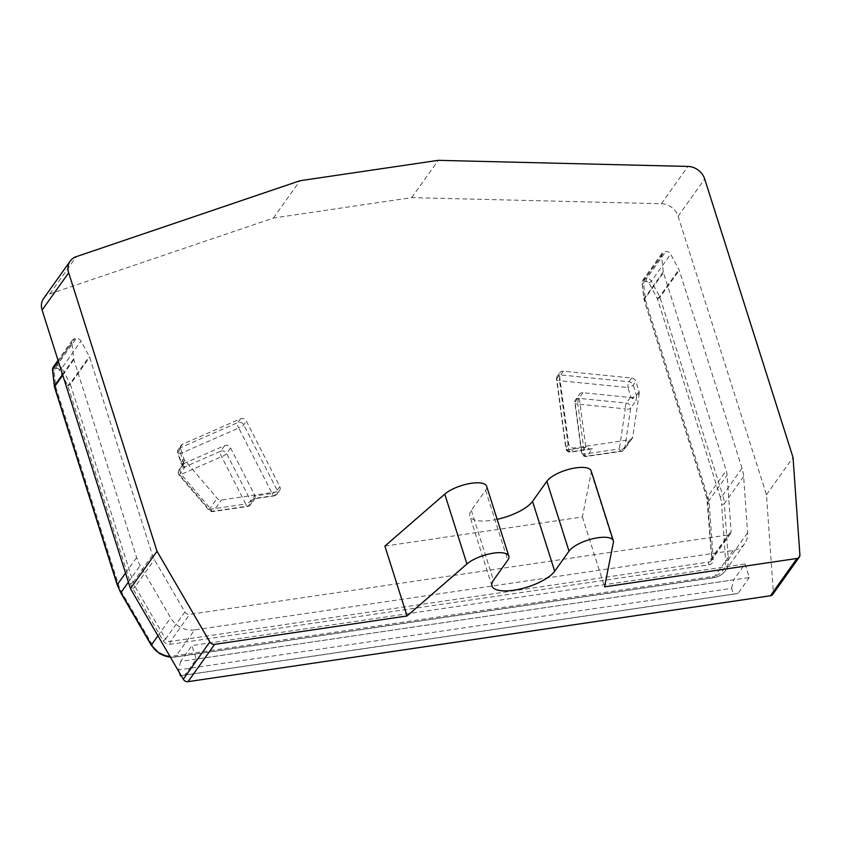 <?xml version="1.0" encoding="UTF-8"?>
<svg xmlns="http://www.w3.org/2000/svg" width="842" height="842" viewBox="0 0 842 842"><rect width="100%" height="100%" fill="white"/><g stroke="black" fill="none" stroke-linecap="round" stroke-linejoin="round"><path stroke-width="0.63" stroke-dasharray="4.21 3.16" d="M384.889 546.1L582.401 516.967L591.221 472.509A23.797 8.304 162.4 0 0 591.158 470.888M224.719 445.576L220.73 451.165L180.399 468.868A4.347 2.042 -113.7 0 0 181.251 474.341A4.347 0.653 -40.4 0 1 179.272 475.298A4.347 0.653 -40.4 0 1 179.525 474.646L184.84 467.184L183.167 466.163L183.082 464.289L183.809 463.595A4.347 3.694 -144.5 0 1 184.377 463.279L224.719 445.576A4.347 3.694 -144.5 0 1 230.582 447.933L254.758 495.307L250.769 500.906A4.347 1.2 -27 0 1 245.759 504.021A4.347 1.716 -98.4 0 0 247.727 506.452A4.347 1.716 -98.4 0 0 248.316 506.031A4.347 3.694 35.5 0 0 250.632 504.674A4.347 3.694 35.5 0 0 250.769 500.906L226.603 453.533A4.347 3.694 35.5 0 0 221.688 450.902A4.347 3.694 35.5 0 0 220.73 451.165A4.347 2.042 -113.7 0 0 221.593 456.648L245.759 504.021L210.889 509.157A4.347 0.653 -40.4 0 1 208.911 510.115A4.347 0.653 -40.4 0 1 209.163 509.463A4.347 3.694 35.5 0 0 213.458 511.178L248.316 506.031L253.631 498.569L274.692 495.464L277.355 491.739L221.425 499.98A4.347 3.694 -144.5 0 1 217.131 498.275L184.766 460.258A4.347 3.694 -144.5 0 1 183.872 458.669L180.651 448.491A4.347 3.694 -144.5 0 1 181.062 445.386A4.347 3.694 -144.5 0 1 182.409 444.302L240.538 418.79A4.347 3.694 -144.5 0 1 246.401 421.147L279.797 486.602A4.347 3.694 -144.5 0 1 279.66 490.37A4.347 3.694 -144.5 0 1 277.355 491.739M254.758 495.307A4.347 3.694 -144.5 0 1 255.031 495.97L255.063 498.443L253.631 498.569M630.395 397.487L626.416 403.086A4.347 1.274 -84.3 0 0 625.28 408.854A4.347 2.105 -171.6 0 0 630.711 408.107A4.347 3.694 35.5 0 0 626.416 403.086L578.949 398.34A4.347 3.694 35.5 0 0 577.917 398.361A4.347 3.694 35.5 0 0 575.612 399.718A4.347 3.694 35.5 0 0 575.044 402.139L581.748 452.091A4.347 3.694 35.5 0 0 587.084 456.069L592.4 448.607L590.295 449.249L585.885 447.176A4.347 3.694 -144.5 0 1 585.737 446.492L579.033 396.54A4.347 3.694 -144.5 0 1 579.591 394.119A4.347 3.694 -144.5 0 1 582.938 392.74L630.395 397.487A4.347 3.694 -144.5 0 1 631.111 397.624L636.026 400.645L636.563 396.961A4.347 2.105 8.4 0 1 632.005 397.898M639.225 393.225L632.795 436.966A4.347 3.694 -144.5 0 1 632.237 438.377A4.347 3.694 -144.5 0 1 629.921 439.735L573.991 447.986A4.347 3.694 -144.5 0 1 568.655 443.997L559.393 374.995A4.347 3.694 -144.5 0 1 559.962 372.564A4.347 3.694 -144.5 0 1 563.309 371.185L631.7 378.037A4.347 3.694 -144.5 0 1 635.847 381.352L639.078 391.53A4.347 3.694 -144.5 0 1 639.225 393.225L636.563 396.961A4.347 3.694 35.5 0 0 636.415 395.266L633.184 385.089A4.347 3.694 35.5 0 0 629.037 381.763L560.646 374.922A4.347 1.274 -84.3 0 0 559.52 380.689L627.911 387.53L631.111 397.624M631.7 378.037L629.037 381.763A4.347 1.274 -84.3 0 0 627.911 387.53A4.347 1.516 -17.6 0 0 633.184 385.089L635.847 381.352M194.586 629.911A21.734 18.471 -144.5 0 1 170.663 617.86L140.193 565.54A39.111 33.238 -144.5 0 1 136.625 557.53L73.843 359.618A4.347 3.694 -144.5 0 1 73.675 358.839L71.865 342.452A4.347 3.694 -144.5 0 1 72.444 340.126A4.347 3.694 -144.5 0 1 74.749 338.768L76.169 338.558A4.347 3.694 -144.5 0 1 81.032 341.105L89.326 356.534A4.347 3.694 -144.5 0 1 89.641 357.282L152.423 555.204A21.734 18.471 35.5 0 0 154.402 559.656L184.882 611.966A4.347 3.694 35.5 0 0 189.66 614.376L728.183 534.954A4.347 3.694 35.5 0 0 730.488 533.596A4.347 3.694 35.5 0 0 731.077 531.418L727.12 475.183A21.734 18.471 35.5 0 0 726.225 470.573L663.443 272.661A4.347 3.694 -144.5 0 1 663.275 271.882L661.465 255.494A4.347 3.694 -144.5 0 1 662.044 253.168A4.347 3.694 -144.5 0 1 664.349 251.8L665.78 251.6A4.347 3.694 -144.5 0 1 670.642 254.147L678.926 269.577A4.347 3.694 -144.5 0 1 679.241 270.324L742.023 468.247A39.111 33.238 -144.5 0 1 743.633 476.54L747.591 532.775A21.734 18.471 -144.5 0 1 744.644 543.679A21.734 18.471 -144.5 0 1 733.108 550.479L194.586 629.911L175.325 656.949L713.837 577.528L733.108 550.479M43.637 298.436A16.293 13.851 -144.5 0 1 49.794 293.932L273.418 218.036L411.685 197.638L661.328 203.743A16.293 13.851 -144.5 0 1 678.115 216.268L766.462 494.77L773.324 592.231A4.347 3.694 -144.5 0 1 772.735 594.41M744.991 563.972L749.306 577.549L196.239 659.118L191.934 645.54L744.991 563.972L733.698 579.822L180.641 661.391L191.934 645.54M497.138 519.335A33.68 11.756 -17.6 0 1 469.804 516.072A33.68 11.756 -17.6 0 1 471.299 510.399L485.613 490.307A23.797 8.304 162.4 0 0 486.665 486.297M411.685 197.638L438.261 160.338M273.418 218.036L299.994 180.725M279.797 486.602L277.144 490.339A4.347 1.2 -27 0 1 272.134 493.454A4.347 1.716 81.6 0 0 274.103 495.885A4.347 1.716 81.6 0 0 274.692 495.464A4.347 3.694 35.5 0 0 277.007 494.107A4.347 3.694 35.5 0 0 277.144 490.339L243.748 424.884A4.347 3.694 35.5 0 0 238.844 422.252A4.347 3.694 35.5 0 0 237.886 422.526L179.756 448.028A4.347 2.042 -113.7 0 0 180.609 453.501L238.739 427.999L272.134 493.454L255.031 495.97M240.538 418.79L237.886 422.526A4.347 2.042 -113.7 0 0 238.739 427.999A4.347 1.2 -27 0 0 243.748 424.884L246.401 421.147M582.938 392.74L578.949 398.34A4.347 1.274 -84.3 0 0 577.822 404.107L625.28 408.854L619.396 448.912A4.347 2.105 -171.6 0 0 624.817 448.154L632.795 436.966M582.401 516.967L604.567 586.842M766.462 494.77L793.038 457.459M182.409 444.302L179.756 448.028A4.347 3.694 35.5 0 0 178.399 449.123A4.347 3.694 35.5 0 0 177.988 452.217L181.219 462.395A4.347 3.694 35.5 0 0 182.114 463.984A4.347 0.653 139.6 0 0 181.861 464.637A4.347 0.653 139.6 0 0 183.24 464.089M180.641 661.391L178.546 669.937L731.614 588.369L733.456 594.189L181.156 675.652L184.956 674.979L196.239 659.118M179.409 672.642L178.546 669.937M184.956 674.979L738.013 593.41L749.306 577.549M731.614 588.369L733.698 579.822M738.013 593.41L733.456 594.189M591.221 472.509L613.386 542.385M744.644 543.679L725.383 570.729A21.734 18.471 35.5 0 1 713.837 577.528A2.168 0.853 81.6 0 1 713.542 577.738A2.168 0.853 81.6 0 1 712.564 576.517L174.041 655.95A19.555 16.619 -144.5 0 1 152.507 645.109L122.037 592.789A36.943 31.396 -144.5 0 1 118.669 585.222L55.888 387.309A2.168 1.842 -144.5 0 1 55.804 386.92L53.993 370.533A2.168 1.842 -144.5 0 1 55.435 368.68A2.168 0.853 81.6 0 1 55.488 365.807A4.347 3.694 35.5 0 0 53.172 367.175M55.435 368.68L56.856 368.47A2.168 0.853 81.6 0 1 56.909 365.596L55.488 365.807L74.749 338.768M230.582 447.933L226.603 453.533A4.347 1.2 -27 0 1 221.593 456.648L181.251 474.341L210.889 509.157A4.347 1.716 -98.4 0 0 212.858 511.589A4.347 1.716 -98.4 0 0 213.458 511.178L221.425 499.98M184.377 463.279L180.399 468.868A4.347 3.694 35.5 0 0 179.041 469.962A4.347 3.694 35.5 0 0 179.525 474.646L209.163 509.463L217.131 498.275M183.809 463.595L180.609 453.501A4.347 1.516 162.4 0 1 177.799 452.954A4.347 1.516 162.4 0 1 177.988 452.217L180.651 448.491M183.872 458.669L181.219 462.395A4.347 1.516 162.4 0 0 181.03 463.132A4.347 1.516 162.4 0 0 183.651 463.71M585.885 447.176L568.782 449.702L559.52 380.689A4.347 1.789 172.4 0 1 556.541 379.395A4.347 1.789 172.4 0 1 556.741 378.721L566.003 447.733A4.347 3.694 35.5 0 0 571.339 451.712A4.347 1.716 81.6 0 1 570.739 452.133A4.347 1.716 81.6 0 1 568.782 449.702A4.347 1.789 172.4 0 1 565.803 448.407A4.347 4.347 0 0 0 570.739 452.133L590.295 449.249M568.655 443.997L566.003 447.733A4.347 1.789 172.4 0 0 565.803 448.407L556.541 379.395A4.347 4.347 0 0 1 557.299 376.3A4.347 3.694 35.5 0 0 556.741 378.721L559.393 374.995M563.309 371.185L560.646 374.922A4.347 3.694 35.5 0 0 559.614 374.943A4.347 3.694 35.5 0 0 557.299 376.3L559.962 372.564M639.078 391.53L636.415 395.266A4.347 1.516 -17.6 0 1 631.332 397.677M629.921 439.735L621.954 450.923A4.347 1.716 -98.4 0 1 621.354 451.344A4.347 1.716 -98.4 0 1 619.396 448.912L584.527 454.048A4.347 1.716 -98.4 0 0 586.485 456.49A4.347 1.716 -98.4 0 0 587.084 456.069L621.954 450.923A4.347 3.694 35.5 0 0 624.259 449.565A4.347 3.694 35.5 0 0 624.817 448.154L630.711 408.107L636.026 400.645M170.347 657.086A21.734 18.471 35.5 0 0 175.325 656.949A2.168 0.853 81.6 0 1 175.031 657.16L713.542 577.738C718.679 576.886 722.625 574.549 725.383 570.729A21.734 18.471 35.5 0 0 728.33 559.814L747.591 532.775M56.856 368.47A2.168 1.842 -144.5 0 1 59.287 369.754L67.581 385.183A2.168 1.842 -144.5 0 1 67.739 385.562L130.521 583.474A23.902 20.313 35.5 0 0 132.699 588.369L163.169 640.688A6.515 5.536 35.5 0 0 170.347 644.298L708.869 564.877A6.515 5.536 35.5 0 0 713.216 559.562L709.248 503.337A23.902 20.313 35.5 0 0 708.269 498.264L645.488 300.352A2.168 1.842 -144.5 0 1 645.404 299.962L643.593 283.575A2.168 1.842 -144.5 0 1 645.035 281.723L646.467 281.512A2.168 1.842 -144.5 0 1 648.898 282.786L657.181 298.226A2.168 1.842 -144.5 0 1 657.339 298.605L720.12 496.517A2.168 0.758 -17.6 0 0 722.762 495.296A39.111 33.238 35.5 0 1 724.362 503.59A2.168 0.937 -4 0 1 721.636 504.347L725.593 560.583A2.168 0.937 -4 0 0 728.33 559.814L724.362 503.59L743.633 476.54M725.593 560.583A19.555 16.619 -144.5 0 1 712.564 576.517M720.12 496.517A36.943 31.396 -144.5 0 1 721.636 504.347M592.4 448.607L571.339 451.712L573.991 447.986M485.613 490.307L507.779 560.183M742.023 468.247L722.762 495.296L659.981 297.373A4.347 3.694 35.5 0 0 659.665 296.626L651.371 281.196A4.347 3.694 35.5 0 0 646.509 278.639L645.088 278.849A4.347 3.694 35.5 0 0 642.783 280.218A4.347 3.694 35.5 0 0 642.204 282.544L644.014 298.931A4.347 3.694 35.5 0 0 644.172 299.71L663.443 272.661M645.488 300.352A2.168 0.758 -17.6 0 1 644.077 300.068A2.168 0.758 -17.6 0 1 644.172 299.71L706.964 497.622L726.225 470.573M661.328 203.743L687.903 166.432M678.115 216.268L704.691 178.967M585.737 446.492L581.748 452.091A4.347 1.789 172.4 0 0 581.548 452.764A4.347 1.789 172.4 0 0 584.527 454.048L577.822 404.107A4.347 1.789 172.4 0 1 574.844 402.823A4.347 1.789 172.4 0 1 575.044 402.139L579.033 396.54M709.248 503.337A2.168 0.937 -4 0 1 707.743 502.558A2.168 0.937 -4 0 1 707.848 502.232L711.816 558.457A4.347 3.694 -144.5 0 1 711.227 560.646A4.347 3.694 -144.5 0 1 708.911 562.003L728.183 534.954M713.216 559.562A2.168 0.937 -4 0 1 711.711 558.783A2.168 0.937 -4 0 1 711.816 558.457L731.077 531.418M708.269 498.264A2.168 0.758 -17.6 0 1 706.859 497.99A2.168 0.758 -17.6 0 1 706.964 497.622A21.734 18.471 -144.5 0 1 707.848 502.232L727.12 475.183M708.869 564.877A2.168 0.853 81.6 0 1 708.911 562.003L170.4 641.425A4.347 3.694 -144.5 0 1 165.611 639.015L184.882 611.966M170.347 644.298A2.168 0.853 81.6 0 1 170.4 641.425L189.66 614.376M157.917 635.752L170.663 617.86M773.324 592.231L799.9 554.92M648.898 282.786A2.168 0.579 -28.2 0 0 651.371 281.196L670.642 254.147M646.467 281.512A2.168 0.853 -98.4 0 1 646.509 278.639L665.78 251.6M657.181 298.226A2.168 0.579 -28.2 0 0 659.665 296.626L678.926 269.577M657.339 298.605A2.168 0.758 -17.6 0 0 659.981 297.373L679.241 270.324M663.275 271.882L644.014 298.931A2.168 0.916 173.7 0 0 643.909 299.268L642.099 282.88A2.168 0.916 173.7 0 1 642.204 282.544L661.465 255.494M645.035 281.723A2.168 0.853 -98.4 0 1 645.088 278.849L664.349 251.8M130.521 583.474A2.168 0.758 162.4 0 0 133.162 582.254L70.381 384.331L89.641 357.282M132.699 588.369A2.168 0.537 149.8 0 0 135.141 586.695A21.734 18.471 -144.5 0 1 133.162 582.254L152.423 555.204M67.739 385.562A2.168 0.758 162.4 0 0 70.381 384.331A4.347 3.694 35.5 0 0 70.054 383.584L89.326 356.534M184.766 460.258L182.114 463.984L184.84 467.184M163.169 640.688A2.168 0.537 149.8 0 0 165.611 639.015L135.141 586.695L154.402 559.656M151.297 645.267A2.168 0.537 149.8 0 0 152.507 645.109M170.494 657.328L175.031 657.16A2.168 0.853 81.6 0 1 174.041 655.95M59.287 369.754A2.168 0.579 151.8 0 0 61.771 368.154A4.347 3.694 35.5 0 0 56.909 365.596L76.169 338.558M67.581 385.183A2.168 0.579 151.8 0 0 70.054 383.584L61.771 368.154L81.032 341.105M49.794 293.932L76.369 256.631M471.299 510.399L493.465 580.275M128.394 582.106L140.193 565.54M125.532 573.097L136.625 557.53M53.993 370.533A2.168 0.916 -6.3 0 1 52.499 369.838M117.259 584.948A2.168 0.758 162.4 0 0 118.669 585.222M120.827 592.947A2.168 0.537 149.8 0 0 122.037 592.789M54.477 387.025A2.168 0.758 162.4 0 0 55.888 387.309M58.382 361.397L71.865 342.452M62.529 374.49L73.675 358.839M62.75 375.185L73.843 359.618M55.804 386.92A2.168 0.916 -6.3 0 1 54.309 386.225M662.044 253.168L642.783 280.218L642.099 282.88A2.168 0.916 173.7 0 0 643.593 283.575M730.488 533.596L711.227 560.646L711.711 558.783L706.859 497.99L643.909 299.268A2.168 0.916 173.7 0 0 645.404 299.962M255.063 498.443L250.632 504.674A4.347 4.347 0 0 1 247.727 506.452L212.858 511.589A4.347 4.347 0 0 1 208.911 510.115L179.272 475.298A4.347 4.347 0 0 1 179.041 469.962L183.082 464.289M183.167 466.163L181.861 464.637A4.347 4.347 0 0 1 181.03 463.132L177.799 452.954A4.347 4.347 0 0 1 178.399 449.123L181.062 445.386M632.237 438.377L624.259 449.565A4.347 4.347 0 0 1 621.354 451.344L586.485 456.49A4.347 4.347 0 0 1 581.548 452.764L574.844 402.823A4.347 4.347 0 0 1 575.612 399.718L579.591 394.119M279.66 490.37L277.007 494.107A4.347 4.347 0 0 1 274.103 495.885L254.537 498.769M491.97 585.948L469.804 516.072M72.444 340.126L58.045 360.334"/><path stroke-width="1.26" d="M799.311 557.099L772.735 594.41A4.347 3.694 -144.5 0 1 770.43 595.768L188.05 681.662A4.347 3.694 -144.5 0 1 183.261 679.252L130.447 588.579L157.012 551.268L68.676 272.766A16.293 13.851 -144.5 0 1 70.212 261.125A16.293 13.851 -144.5 0 1 76.369 256.631L299.994 180.725L438.261 160.338L687.903 166.432A16.293 13.851 -144.5 0 1 704.691 178.967L793.038 457.459L799.9 554.92A4.347 3.694 -144.5 0 1 799.311 557.099A4.347 3.694 -144.5 0 1 797.006 558.467L604.567 586.842L613.386 542.385A23.797 8.304 162.4 0 0 613.323 540.764L591.158 470.888A23.797 8.304 162.4 0 0 570.908 468.805A23.797 8.304 162.4 0 0 546.847 481.277L532.533 501.369A33.68 11.756 -17.6 0 1 497.138 519.335M613.323 540.764A23.797 8.304 162.4 0 0 593.073 538.669A23.797 8.304 162.4 0 0 569.013 551.142L554.689 571.244A33.68 11.756 -17.6 0 1 520.63 588.905A33.68 11.756 -17.6 0 1 491.97 585.948A33.68 11.756 -17.6 0 1 493.465 580.275L507.779 560.183A23.797 8.304 162.4 0 0 508.831 556.173A23.797 8.304 162.4 0 0 491.339 553.499A23.797 8.304 162.4 0 0 466.931 563.982L407.054 615.976L214.615 644.362A4.347 3.694 -144.5 0 1 209.837 641.951L157.012 551.268M130.447 588.579L42.1 310.077A16.293 13.851 -144.5 0 1 43.637 298.436L70.212 261.125M508.831 556.173L486.665 486.297A23.797 8.304 162.4 0 0 469.173 483.634A23.797 8.304 162.4 0 0 444.765 494.117L384.889 546.1L407.054 615.976M180.399 675.758L181.146 675.631L180.399 675.758L179.409 672.642M546.847 481.277L569.013 551.142M444.765 494.117L466.931 563.982M532.533 501.369L554.689 571.244M62.75 375.185L54.572 386.667A2.168 0.758 162.4 0 0 54.477 387.025L52.499 369.838A2.168 0.916 -6.3 0 1 52.604 369.501L54.414 385.889A4.347 3.694 35.5 0 0 54.572 386.667L117.354 584.58A39.111 33.238 35.5 0 0 120.922 592.589L151.402 644.909L157.917 635.752M170.494 657.328L159.485 653.666L151.297 645.267A2.168 0.537 149.8 0 1 151.402 644.909A21.734 18.471 35.5 0 0 170.347 657.086M770.43 595.768L797.006 558.467M42.1 310.077L68.676 272.766M183.261 679.252L209.837 641.951M125.532 573.097L117.354 584.58A2.168 0.758 162.4 0 0 117.259 584.948L120.827 592.947A2.168 0.537 149.8 0 1 120.922 592.589L128.394 582.106M52.499 369.838L53.172 367.175A4.347 3.694 35.5 0 0 52.604 369.501L58.382 361.397M54.309 386.225A2.168 0.916 -6.3 0 1 54.414 385.889L62.529 374.49M188.05 681.662L214.615 644.362M117.259 584.948L54.477 387.025M58.045 360.334L53.172 367.175M151.297 645.267L120.827 592.947"/></g></svg>

